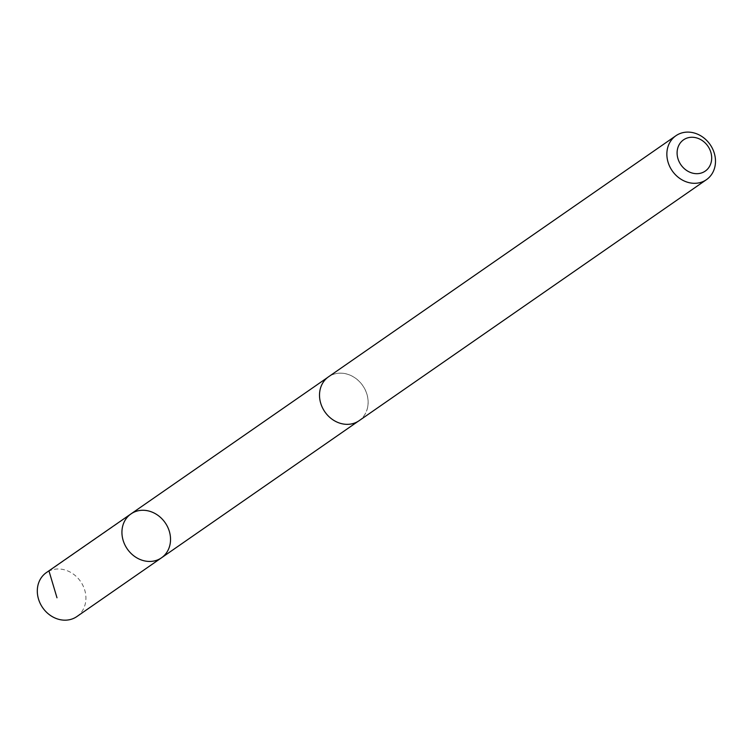 <?xml version="1.0" encoding="UTF-8"?>
<svg xmlns="http://www.w3.org/2000/svg" width="753" height="753" viewBox="0 0 753 753"><rect width="100%" height="100%" fill="white"/><g stroke="black" fill="none" stroke-linecap="round" stroke-linejoin="round"><path stroke-width="0.56" stroke-dasharray="3.77 2.82" d="M76.872 616.556A26.75 23.051 55.2 0 0 85.588 602.344A26.75 23.051 55.2 0 0 73.926 574.511A26.75 23.051 55.2 0 0 46.366 572.6M367.756 406.498A26.713 23.014 55.2 0 0 356.122 378.703A26.713 23.014 55.2 0 0 328.6 376.792A26.713 23.014 55.2 0 0 319.893 390.986A26.713 23.014 55.2 0 0 331.536 418.781A26.713 23.014 55.2 0 0 359.059 420.692A26.713 23.014 55.2 0 0 367.756 406.498M130.994 513.894A26.741 23.042 -124.8 0 1 158.544 515.796A26.741 23.042 -124.8 0 1 170.187 543.628A26.741 23.042 -124.8 0 1 161.481 557.822M359.077 420.72A26.75 23.051 55.2 0 0 362.767 385.602A26.75 23.051 55.2 0 0 328.572 376.764L327.583 377.498M133.629 512.351L49.001 571.056M359.059 420.692L358.042 421.388"/><path stroke-width="1.13" d="M170.187 543.628A26.741 23.042 -124.8 0 1 161.481 557.822A26.741 23.042 -124.8 0 1 127.304 548.993A26.741 23.042 -124.8 0 1 130.994 513.894A26.741 23.042 -124.8 0 1 158.544 515.796A26.741 23.042 -124.8 0 1 170.187 543.628M46.366 572.6A26.75 23.051 55.2 0 0 37.65 586.813A26.75 23.051 55.2 0 0 49.312 614.646A26.75 23.051 55.2 0 0 76.872 616.556L161.481 557.822A26.741 23.042 -124.8 0 1 127.304 548.993A26.741 23.042 -124.8 0 1 130.994 513.894L46.366 572.6M675.921 135.728L328.572 376.764A26.75 23.051 55.2 0 0 319.856 390.976A26.75 23.051 55.2 0 0 331.518 418.809A26.75 23.051 55.2 0 0 359.077 420.72L706.427 179.685A26.75 23.051 55.2 0 0 710.117 144.567A26.75 23.051 55.2 0 0 675.921 135.728A26.75 23.051 55.2 0 0 667.205 149.932A26.75 23.051 55.2 0 0 678.867 177.774A26.75 23.051 55.2 0 0 706.427 179.685M677.342 149.941A19.032 16.397 55.2 0 0 700.403 173.265A19.032 16.397 55.2 0 0 705.439 143.202A19.032 16.397 55.2 0 0 677.342 149.941M49.001 571.056L56.993 597.788M327.583 377.498L130.994 513.894M358.042 421.388L161.481 557.822"/></g></svg>
